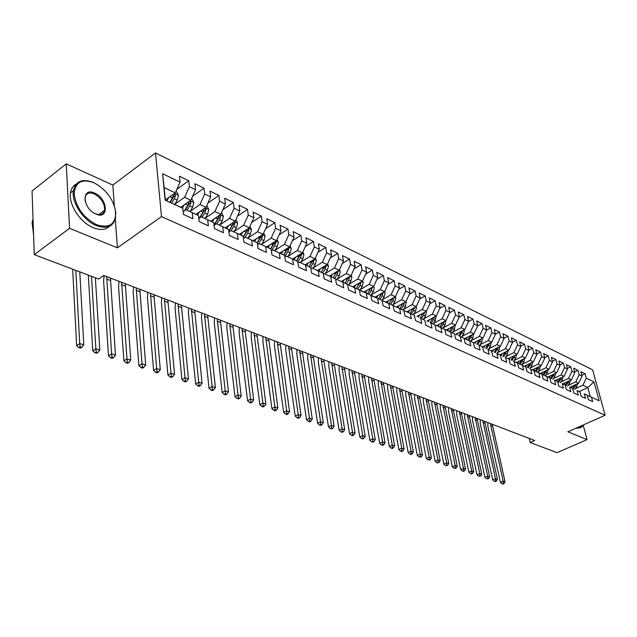 <?xml version="1.0" encoding="UTF-8"?>
<svg xmlns="http://www.w3.org/2000/svg" width="637" height="637" viewBox="0 0 637 637"><rect width="100%" height="100%" fill="white"/><g stroke="black" fill="none" stroke-linecap="round" stroke-linejoin="round"><path stroke-width="0.96" d="M114.349 205.751L112.845 185.08L66.256 163.868L32.065 191.012L34.255 254.633L98.663 279.03L103.767 275.479L534.674 440.517L530.215 442.508L557.057 452.676L587.043 439.626L583.166 425.006M112.845 185.08L155.5 152.936L592.641 369.866L605.15 415.252L161.503 216.62L155.5 152.936M579.224 391.54L587.84 387.559L593.963 381.834L586.271 378.123L585.092 373.768L580.84 371.697L582.019 376.069L579.16 374.691L577.982 370.304L573.65 368.194L574.829 372.597L571.922 371.196L570.744 366.777L566.341 364.635L567.511 369.07L564.549 367.645L563.379 363.194L558.904 361.012L560.074 365.479L557.057 364.03L555.886 359.547L551.331 357.325L552.494 361.824L549.428 360.343L548.266 355.836L543.624 353.575L544.778 358.105L541.657 356.601L540.502 352.054L535.773 349.753L536.927 354.315L533.75 352.779L532.596 348.2L527.786 345.859L528.933 350.461L525.692 348.901L524.546 344.283L519.649 341.894L520.795 346.528L517.491 344.943L516.352 340.293L511.36 337.865L512.498 342.531L509.138 340.906L508 336.225L502.919 333.748L504.05 338.454L500.626 336.798L499.496 332.084L494.312 329.56L495.443 334.298L491.947 332.618L490.832 327.864L485.545 325.292L486.668 330.07L483.109 328.35L481.994 323.556L476.611 320.937L477.718 325.754L474.095 324.002L472.988 319.177L467.502 316.501L468.601 321.351L464.906 319.567L463.808 314.702L458.218 311.979L459.301 316.868L455.535 315.044L454.444 310.147L448.743 307.368L449.818 312.289L445.972 310.434L444.897 305.497L439.076 302.663L440.143 307.623L436.226 305.728L435.159 300.752L429.219 297.861L430.278 302.862L426.272 300.935L425.221 295.91L419.162 292.956L420.205 298.005L416.12 296.03L415.077 290.974L408.89 287.956L409.925 293.044L405.753 291.029L404.726 285.925L398.404 282.852L399.423 287.98L395.163 285.925L394.152 280.782L387.702 277.636L388.705 282.812L384.358 280.71L383.355 275.526L376.77 272.317L377.757 277.525L373.314 275.383L372.334 270.152L365.598 266.879L366.578 272.134L362.031 269.937L361.068 264.666L354.188 261.321L355.143 266.616L350.501 264.379L349.554 259.06L342.523 255.636L343.462 260.979L338.717 258.694L337.785 253.327L330.603 249.831L331.519 255.222L326.67 252.881L325.762 247.475L318.412 243.891L319.312 249.33L314.344 246.933L313.452 241.479L305.943 237.824L306.819 243.302L301.739 240.858L300.871 235.356L293.179 231.605L294.039 237.139L288.84 234.631L287.996 229.081L280.129 225.251L280.957 230.825L275.638 228.261L274.818 222.663L266.76 218.738L267.572 224.367L262.125 221.74L261.329 216.094L253.08 212.081L253.86 217.758L248.287 215.067L247.514 209.366L239.066 205.257L239.823 210.982L234.105 208.227L233.365 202.478L224.71 198.258L225.434 204.039L219.582 201.22L218.873 195.416L210.003 191.1L210.688 196.929L204.692 194.03L204.015 188.186L194.922 183.751L195.575 189.635L189.42 186.665L188.783 180.765L179.459 176.226L180.08 182.158L175.255 192.852L164.131 187.604L165.357 200.225L182.811 208.307L165.126 200.129L162.562 173.71L180.08 182.158M593.963 381.834L599.162 400.761L585.379 394.391L590.316 396.668L587.84 387.559L582.911 385.234L575.219 388.801M182.811 208.307L183.456 214.43L192.915 218.754L192.255 212.67L198.465 215.545L199.142 221.604L208.371 225.824L207.67 219.797L213.729 222.6L214.438 228.603L223.436 232.72L222.703 226.748L228.611 229.479L229.352 235.427L238.127 239.44L237.362 233.524L243.127 236.184L243.899 242.084L252.459 245.993L251.663 240.133L257.292 242.737L258.096 248.573L266.441 252.395L265.629 246.591L271.115 249.123L271.943 254.911L280.097 258.646L279.253 252.889L284.612 255.365L285.472 261.098L293.434 264.745L292.566 259.036L297.798 261.457L298.681 267.142L306.453 270.701L305.561 265.048L310.681 267.413L311.581 273.042L319.177 276.522L318.261 270.916L323.262 273.225L324.185 278.815L331.614 282.207L330.675 276.657L335.564 278.918L336.503 284.452L343.765 287.773L342.81 282.263L347.587 284.476L348.55 289.962L355.645 293.211L354.674 287.749L359.348 289.907L360.327 295.345L367.27 298.522L366.283 293.116L370.853 295.226L371.849 300.616L378.641 303.73L377.63 298.363L382.104 300.425L383.116 305.776L389.764 308.818L388.745 303.499L393.117 305.521L394.152 310.824L400.657 313.794L399.614 308.523L403.898 310.506L404.941 315.761L411.311 318.675L410.26 313.444L414.456 315.379L415.515 320.594L421.75 323.445L420.683 318.261L424.791 320.164L425.866 325.332L431.974 328.127L430.891 322.983L434.92 324.838L436.003 329.966L441.982 332.705L440.892 327.601L444.833 329.425L445.932 334.513L451.792 337.196L450.693 332.132L454.555 333.915L455.662 338.964L461.403 341.591L460.296 336.575L464.086 338.319L465.201 343.327L470.831 345.899L469.708 340.922L473.418 342.642L474.549 347.603L480.067 350.127L478.936 345.19L482.575 346.87L483.714 351.799L489.128 354.276L487.99 349.371L491.557 351.027L492.704 355.908L498.015 358.336L496.868 353.479L500.371 355.096L501.518 359.945L506.726 362.326L505.571 357.5L509.011 359.093L510.165 363.902L515.277 366.235L514.115 361.45L517.491 363.01L518.653 367.78L523.67 370.073L522.499 365.327L525.812 366.856L526.982 371.594L531.903 373.847L530.732 369.126L533.981 370.63L535.152 375.328L539.985 377.542L538.806 372.86L541.999 374.341L543.178 379.007L547.924 381.173L546.737 376.531L549.874 377.98L551.061 382.606L555.719 384.74L554.532 380.13L557.606 381.555L558.792 386.149L563.371 388.244L562.176 383.665L565.202 385.067L566.397 389.629L570.895 391.683L569.693 387.137L572.663 388.514L573.865 393.037L578.277 395.059L577.074 390.553L579.996 391.898L581.199 396.397L585.538 398.38L584.336 393.905L587.203 395.235L588.405 399.694L592.673 401.644L591.462 397.201M174.705 204.326L184.634 197.279L190.805 200.193L180.693 207.328M189.42 186.665L184.634 197.279M195.575 189.635L190.805 200.193M165.126 200.129L165.612 199.771M190.097 211.388L199.954 204.509L205.974 207.351L195.885 214.343M204.692 194.03L199.954 204.509M210.688 196.929L205.974 207.351M192.255 212.67L185.956 209.748L183.169 211.707M185.956 209.748L198.465 215.545M205.114 218.276L214.892 211.556L220.768 214.335L210.712 221.198M219.582 201.22L214.892 211.556M225.434 204.039L220.768 214.335M207.67 219.797L201.348 216.867L198.808 218.618M201.348 216.867L213.729 222.6M219.765 225.004L229.471 218.435L235.204 221.143L225.172 227.887M234.105 208.227L229.471 218.435M239.823 210.982L235.204 221.143M222.703 226.748L216.357 223.802L214.056 225.363M216.357 223.802L228.611 229.479M234.058 231.573L243.7 225.156L249.298 227.791L239.297 234.408M248.287 215.067L243.7 225.156M253.86 217.758L249.298 227.791M237.362 233.524L231 230.57L228.922 231.964M231 230.57L243.127 236.184M248.016 237.983L257.587 231.709L263.049 234.289L253.08 240.786M262.125 221.74L257.587 231.709M267.572 224.367L263.049 234.289M251.663 240.133L245.293 237.179L243.422 238.405M245.293 237.179L257.292 242.737M261.648 244.25L271.155 238.111L276.49 240.627L266.553 247.013M275.638 228.261L271.155 238.111M280.957 230.825L276.49 240.627M265.629 246.591L259.235 243.621L257.563 244.712M259.235 243.621L271.115 249.123M274.969 250.373L284.397 244.361L289.612 246.822L279.715 253.088M288.84 234.631L284.397 244.361M294.039 237.139L289.612 246.822M279.253 252.889L272.851 249.919L271.37 250.867M272.851 249.919L284.612 255.365M287.98 256.353L297.344 250.468L302.44 252.873L292.574 259.036L286.156 256.066L284.843 256.886M301.739 240.858L297.344 250.468M306.819 243.302L302.44 252.873M286.156 256.066L297.798 261.457M300.696 262.205L309.996 256.44L314.973 258.789L305.147 264.849M314.344 246.933L309.996 256.44M319.312 249.33L314.973 258.789M305.561 265.048L299.143 262.07L298.005 262.778M299.143 262.07L310.681 267.413M313.125 267.922L322.362 262.277L327.227 264.57L317.441 270.526M326.67 252.881L322.362 262.277M331.519 255.222L327.227 264.57M318.261 270.916L311.843 267.938L310.856 268.543M311.843 267.938L323.262 273.225M325.284 273.52L334.457 267.978L339.218 270.223L329.464 276.084M338.717 258.694L334.457 267.978M343.462 260.979L339.218 270.223M330.675 276.657L324.249 273.679L323.421 274.181M324.249 273.679L335.564 278.918M337.172 278.99L346.281 273.56L350.939 275.757L341.225 281.522M350.501 264.379L346.281 273.56M355.143 266.616L350.939 275.757M342.81 282.263L336.384 279.285L335.699 279.699M336.384 279.285L347.587 284.476M348.805 284.349L357.851 279.022L362.405 281.172L352.731 286.841M362.031 269.937L357.851 279.022M366.578 272.134L362.405 281.172M354.674 287.749L348.248 284.771L347.698 285.097M348.248 284.771L359.348 289.907M360.192 289.588L369.173 284.365L373.632 286.467L363.998 292.049M373.314 275.383L369.173 284.365M377.757 277.525L373.632 286.467M366.283 293.116L359.435 290.384M359.857 290.138L370.853 295.226M371.331 294.724L380.257 289.596L384.621 291.65L375.026 297.145M384.358 280.71L380.257 289.596M388.705 282.812L384.621 291.65M377.63 298.363L370.909 295.56M371.212 295.385L382.104 300.425M382.24 299.748L391.102 294.716L395.378 296.731L385.823 302.137M395.163 285.925L391.102 294.716M399.423 287.98L395.378 296.731M388.745 303.499L382.144 300.632M382.327 300.521L393.117 305.521M392.925 304.677L401.724 299.724L405.912 301.699L396.397 307.026M405.753 291.029L401.724 299.724M409.925 293.044L405.912 301.699M399.614 308.523L393.133 305.593M393.204 305.553L403.898 310.506M403.388 309.494L412.131 304.637L416.232 306.572L406.756 311.819M416.12 296.03L412.131 304.637M420.205 298.005L416.232 306.572M410.26 313.444L403.85 310.482M403.858 310.474L414.456 315.379M413.636 314.224L422.323 309.447L426.336 311.342L416.909 316.509M426.272 300.935L422.323 309.447M430.278 302.862L426.336 311.342M420.683 318.261L424.791 320.164M423.677 318.85L432.308 314.16L436.249 316.016L426.854 321.104M436.226 305.728L432.308 314.16M440.143 307.623L436.249 316.016M430.891 322.983L434.92 324.838M433.526 323.397L442.094 318.779L445.956 320.602L436.608 325.611M445.972 310.434L442.094 318.779M449.818 312.289L445.956 320.602M440.892 327.601L434.514 324.655M434.522 324.647L444.833 329.425M443.177 327.84L451.689 323.301L455.471 325.093L446.163 330.03M455.535 315.044L451.689 323.301M459.301 316.868L455.471 325.093M450.693 332.132L444.323 329.186M444.331 329.186L454.555 333.915M452.636 332.211L461.092 327.744L464.803 329.496L455.543 334.369M464.906 319.567L461.092 327.744M468.601 321.351L464.803 329.496M460.296 336.575L464.086 338.319M461.913 336.487L470.321 332.092L473.96 333.812L464.739 338.613M474.095 324.002L470.321 332.092M477.718 325.754L473.96 333.812M469.708 340.922L463.37 337.992M463.37 337.984L473.418 342.642M471.014 340.691L479.366 336.368L482.934 338.048L473.753 342.786M483.109 328.35L479.366 336.368M486.668 330.07L482.934 338.048M478.936 345.19L482.575 346.87M479.948 344.808L488.237 340.556L491.74 342.204L482.607 346.878M491.947 332.618L488.237 340.556M495.443 334.298L491.74 342.204M487.99 349.371L491.557 351.027M488.706 348.853L496.948 344.665L500.379 346.281L491.286 350.891M500.626 336.798L496.948 344.665M504.05 338.454L500.379 346.281M496.868 353.479L500.371 355.096M497.298 352.818L505.491 348.694L508.867 350.286L499.814 354.833M509.138 340.906L505.491 348.694M512.498 342.531L508.867 350.286M505.571 357.5L509.011 359.093M505.738 356.712L513.876 352.651L517.188 354.212L508.183 358.695M517.491 344.943L513.876 352.651M520.795 346.528L517.188 354.212M514.115 361.45L517.491 363.01M514.027 360.542L522.109 356.537L525.358 358.074L516.392 362.493M525.692 348.901L522.109 356.537M528.933 350.461L525.358 358.074M522.499 365.327L516.249 362.437M516.257 362.429L525.812 366.856M522.157 364.292L530.191 360.351L533.384 361.856L524.458 366.227M533.75 352.779L530.191 360.351M536.927 354.315L533.384 361.856M530.732 369.126L533.981 370.63M530.143 367.987L538.13 364.101L541.267 365.574L532.381 369.89M541.657 356.601L538.13 364.101M544.778 358.105L541.267 365.574M538.806 372.86L532.588 369.986M532.596 369.986L541.999 374.341M537.994 371.61L545.925 367.78L549.006 369.229L540.16 373.489M549.428 360.343L545.925 367.78M552.494 361.824L549.006 369.229M546.737 376.531L540.542 373.664M540.55 373.656L549.874 377.98M545.702 375.169L553.585 371.387L556.611 372.82L547.812 377.024M557.057 364.03L553.585 371.387M560.074 365.479L556.611 372.82M554.532 380.13L557.606 381.555M553.274 378.665L561.109 374.938L564.087 376.348L555.321 380.496M564.549 367.645L561.109 374.938M567.511 369.07L564.087 376.348M562.176 383.665L565.202 385.067M560.719 382.104L568.507 378.434L571.429 379.811L562.71 383.912M571.922 371.196L568.507 378.434M574.829 372.597L571.429 379.811M569.693 387.137L572.663 388.514M568.029 385.481L575.768 381.858L578.643 383.211L569.964 387.264M579.16 374.691L575.768 381.858M582.019 376.069L578.643 383.211M577.074 390.553L579.996 391.898M586.271 378.123L582.911 385.234M584.336 393.905L587.203 395.235M66.256 163.868L69.56 228.301L34.255 254.633M605.15 415.252L567.862 431.79L587.043 439.626M69.56 228.301L117.407 247.841L161.503 216.62M529.236 438.431L530.215 442.508M165.333 199.97L175.255 192.852M599.162 400.761L590.316 396.668M164.131 187.604L162.562 173.71M117.407 247.841L115.265 218.348M585.092 373.768L581.812 375.304M577.982 370.304L574.638 371.889M570.744 366.777L567.336 368.401M563.379 363.194L559.907 364.866M555.886 359.547L552.351 361.259M548.266 355.836L544.651 357.596M540.502 352.054L536.816 353.869M532.596 348.2L528.837 350.071M524.546 344.283L520.716 346.209M516.352 340.293L512.435 342.268M508 336.225L504.002 338.263M499.496 332.084L495.411 334.186M490.832 327.864L486.652 330.03M481.994 323.556L477.686 325.818M472.988 319.177L468.513 321.542M463.808 314.702L459.15 317.194M454.444 310.147L449.603 312.759M444.897 305.497L439.856 308.244M435.159 300.752L429.919 303.642M425.221 295.91L419.767 298.944M415.077 290.974L409.4 294.167M404.726 285.925L398.818 289.286M394.152 280.782L388.013 284.317M383.355 275.526L376.969 279.245M372.334 270.152L365.678 274.069M361.068 264.666L354.14 268.798M349.554 259.06L342.348 263.415M337.785 253.327L330.285 257.921M325.762 247.475L317.943 252.316M313.452 241.479L305.314 246.591M300.871 235.356L292.383 240.754M287.996 229.081L279.149 234.79M274.818 222.663L265.597 228.699M261.329 216.094L251.711 222.48M247.514 209.366L237.482 216.134M233.365 202.478L222.894 209.645M218.873 195.416L207.933 203.028M204.015 188.186L192.581 196.26M188.783 180.765L176.839 189.348M572.337 386.157L571.174 387.814M577.536 383.729L576.772 386.595L574.749 389.47M574.924 384.947L572.536 388.451M573.396 388.841L576.111 384.398M492.274 424.274L505.061 481.787L503.166 481.174L503.278 483.348L502.179 483.817L502.935 484.064L504.034 483.587L503.278 483.348M490.402 423.557L503.166 481.174L500.419 482.36L487.902 426.607L487.783 422.554M500.419 482.36L502.179 483.817M504.034 483.587L505.061 481.787M565.107 382.781L563.92 384.469M570.362 380.313L569.597 383.251L567.559 386.149M567.726 381.547L565.306 385.106M566.182 385.512L568.929 380.982M484.717 421.383L497.425 479.303L495.498 478.682L495.618 480.871L494.511 481.349L495.283 481.604L496.39 481.118L495.618 480.871M482.814 420.651L495.498 478.682L492.735 479.876L480.298 423.724L480.187 419.648M492.735 479.876L494.511 481.349M496.39 481.118L497.425 479.303M557.741 379.349L556.547 381.053M563.068 376.825L562.304 379.843L560.249 382.765M560.409 378.083L557.956 381.706M558.848 382.12L561.619 377.51M477.033 418.437L489.662 476.779L487.703 476.142L487.823 478.355L486.716 478.841L488.611 478.61L487.823 478.355M475.098 417.697L487.703 476.142L484.932 477.36L472.566 420.802L472.463 416.686M484.932 477.36L486.716 478.841M488.611 478.61L489.662 476.779M583.15 425.014L581.86 427.093L578.022 427.284M580.482 427.706L575.537 428.39M578.762 426.957C580.817 427.61 582.266 426.965 583.094 425.03M93.973 182.763C81.536 178.384 74.935 182.246 74.187 194.357C76.313 207.853 83.805 217.981 96.649 224.734C109.094 228.572 115.464 224.479 115.751 212.44C113.617 199.477 106.355 189.587 93.973 182.763M115.361 209.525L115.568 218.053C113.147 226.716 106.721 229.216 96.283 225.554C83.375 220.545 71.368 202.351 73.398 190.75C75.723 181.027 82.444 178.296 93.543 182.556L94.467 182.994M94.634 193.099C107.78 198.41 109.333 220.203 95.972 214.08C82.492 208.793 81.233 186.593 94.634 193.099M94.738 213.483L95.542 213.857C100.463 215.632 103.481 214.446 104.595 210.298C104.794 203.458 101.347 197.996 94.268 193.911C89.204 192.008 86.122 193.242 85.024 197.621L85.247 201.523M33.562 234.44L32.081 222.592L33.036 219.208M109.683 226.151C105.822 229.917 100.375 230.435 93.344 227.712C80.429 222.735 68.446 204.581 70.5 192.987C71.145 188.735 73.088 185.741 76.313 184.013M103.489 211.118L103.441 212.909M550.249 375.854L549.046 377.59M555.639 373.282L554.875 376.379L552.812 379.334M552.956 374.564L550.479 378.251M551.379 378.673L554.182 373.975M469.222 415.451L481.763 474.215L479.765 473.562L479.892 475.799L478.785 476.293L480.696 476.054L479.892 475.799M467.255 414.695L479.765 473.562L476.986 474.796L464.707 417.824L464.62 413.684M476.986 474.796L478.785 476.293M480.696 476.054L481.763 474.215M542.628 372.303L541.402 374.054M548.083 369.675L547.318 372.852L545.24 375.83M545.376 370.973L542.867 374.731M543.783 375.161L546.618 370.384M461.284 412.41L473.729 471.603L471.698 470.942L471.834 473.195L470.711 473.697L471.523 473.96L472.646 473.458L471.834 473.195M459.277 411.637L471.698 470.942L468.904 472.184L456.721 414.798L456.633 410.626M468.904 472.184L470.711 473.697M472.646 473.458L473.729 471.603M534.865 368.68L533.631 370.463M540.391 366.004L539.627 369.261L537.532 372.271M537.66 367.326L535.12 371.148M536.051 371.586L538.91 366.721M453.21 409.312L465.559 468.943L463.489 468.275L463.625 470.552L462.502 471.054L463.33 471.316L464.453 470.815L463.625 470.552M451.163 408.532L463.489 468.275L460.686 469.533L448.591 411.717L448.52 407.521M460.686 469.533L462.502 471.054M464.453 470.815L465.559 468.943M526.966 365.001L525.716 366.808M532.564 362.262L531.799 365.606L529.689 368.64M529.809 363.608L527.229 367.501M528.184 367.947L531.075 362.986M444.992 406.167L457.239 466.244L455.137 465.559L455.28 467.853L454.149 468.362L456.116 468.131L455.28 467.853M442.914 405.371L455.137 465.559L452.318 466.833L440.326 408.588L440.263 404.352M452.318 466.833L454.149 468.362M456.116 468.131L457.239 466.244M518.924 361.251L517.658 363.082M524.593 358.448L523.829 361.88L521.703 364.953M521.814 359.825L519.203 363.791M520.174 364.245L523.088 359.196M436.632 402.966L448.774 463.489L446.633 462.796L446.776 465.114L445.645 465.631L447.636 465.392L446.776 465.114M434.522 402.154L446.633 462.796L443.806 464.086L431.918 405.403L431.862 401.135M443.806 464.086L445.645 465.631M447.636 465.392L448.774 463.489M510.731 357.429L509.457 359.284M516.472 354.57L515.707 358.098L513.573 361.195M513.669 355.964L511.025 360.016M512.013 360.47L514.959 355.327M428.128 399.71L440.159 460.694L437.977 459.986L438.129 462.327L436.99 462.844L439.004 462.605L438.129 462.327M425.978 398.881L437.977 459.986L435.143 461.292L423.366 402.17L423.318 397.862M435.143 461.292L436.99 462.844M439.004 462.605L440.159 460.694M502.394 353.535L501.096 355.422M508.191 350.621L507.442 354.236L505.292 357.365M505.372 352.038L502.697 356.163M503.7 356.632L506.678 351.385M419.472 396.397L431.384 457.844L429.171 457.119L429.322 459.484L428.183 460.01L430.214 459.771L429.322 459.484M417.291 395.553L429.171 457.119L426.32 458.441L414.655 398.873L414.623 394.534M426.32 458.441L428.183 460.01M430.214 459.771L431.384 457.844M493.89 349.57L492.584 351.489M499.758 346.6L499.026 350.302L496.86 353.471M496.924 348.033L494.216 352.245M495.236 352.715L498.245 347.364M410.666 393.021L422.458 454.937L420.197 454.205L420.356 456.586L419.21 457.127L421.264 456.88L420.356 456.586M408.444 392.169L420.197 454.205L417.339 455.543L405.801 395.513L405.777 391.15M417.339 455.543L419.21 457.127M421.264 456.88L422.458 454.937M485.235 345.533L483.905 347.476M491.159 342.507L490.442 346.297L488.261 349.498M488.316 343.956L485.569 348.248M486.612 348.734L489.646 343.279M401.708 389.589L413.357 451.983L411.064 451.235L411.223 453.64L410.077 454.181L411 454.484L412.147 453.942L411.223 453.64M399.439 388.721L411.064 451.235L408.19 452.589L396.779 392.097L396.763 387.694M408.19 452.589L410.077 454.181M412.147 453.942L413.357 451.983M476.412 341.416L475.067 343.391M482.4 338.327L481.707 342.22L479.51 345.445M479.55 339.8L476.763 344.179M477.83 344.673L480.887 339.107M392.583 386.094L404.097 448.974L401.756 448.209L401.923 450.638L400.769 451.187L401.708 451.49L402.863 450.94L401.923 450.638M390.274 385.21L401.756 448.209L398.873 449.587L387.599 388.626L387.599 384.183M398.873 449.587L400.769 451.187M402.863 450.94L404.097 448.974M467.423 337.22L466.061 339.226M473.466 334.067L472.797 338.064L470.584 341.321M470.608 335.556L467.789 340.031M468.872 340.532L471.961 334.847M383.291 382.534L394.661 445.9L392.273 445.128L392.448 447.58L391.293 448.137L392.249 448.448L393.403 447.891L392.448 447.58M380.942 381.635L392.273 445.128L389.374 446.521L378.251 385.082L378.259 380.608M389.374 446.521L391.293 448.137M393.403 447.891L394.661 445.9M458.258 332.936L456.88 334.982M464.365 329.727L463.712 333.82L461.491 337.116M461.491 331.232L458.632 335.795M459.739 336.312L462.868 330.515M373.823 378.911L385.043 442.779L382.614 441.99L382.797 444.467L381.635 445.032L382.606 445.343L383.769 444.785L382.797 444.467M371.435 377.996L382.614 441.99L379.708 443.4L368.727 381.475L368.751 376.969M379.708 443.4L381.635 445.032M383.769 444.785L385.043 442.779M448.91 328.573L447.516 330.659M455.089 325.292L454.46 329.504L452.214 332.832M452.198 326.829L449.308 331.487M450.431 332.004L452.676 328.668L453.592 326.088M364.189 375.217L375.249 439.594L372.764 438.789L372.956 441.29L371.785 441.863L372.78 442.182L373.951 441.616L372.956 441.29M361.752 374.285L372.764 438.789L369.85 440.215L359.029 377.805L359.061 373.258M369.85 440.215L371.785 441.863M373.951 441.616L375.249 439.594M439.379 324.122L437.961 326.24M445.621 320.777L445.016 325.093L442.763 328.461M442.723 322.33L439.793 327.092M440.939 327.625L443.201 324.249L444.132 321.581M354.371 371.459L365.256 436.345L362.732 435.525L362.923 438.057L361.752 438.638L362.764 438.965L363.934 438.383L362.923 438.057M351.887 370.503L362.732 435.525L359.801 436.974L349.148 374.062L349.195 369.476M359.801 436.974L361.752 438.638M363.934 438.383L365.256 436.345M429.657 319.583L428.223 321.741M435.971 316.167L435.389 320.602L433.112 324.002M433.064 317.744L430.086 322.601M431.265 323.15L433.542 319.734L434.474 317.027L433.041 317.799M344.362 367.629L355.072 433.041L352.5 432.197L352.699 434.76L351.528 435.342L352.556 435.676L353.734 435.087L352.699 434.76M341.83 366.657L352.5 432.197L349.562 433.67L339.075 370.248L339.147 365.63M349.562 433.67L351.528 435.342M353.734 435.087L355.072 433.041M419.743 314.957L418.286 317.146M426.121 311.461L426.448 312.146L425.572 316.016L423.279 319.455M423.207 313.062L420.189 318.03M421.383 318.58L423.685 315.132L424.632 312.281M334.17 363.719L344.697 429.664L342.069 428.812L342.276 431.392L341.098 431.99L342.149 432.324L343.327 431.735L342.276 431.392M331.59 362.732L342.069 428.812L339.115 430.301L328.819 366.363L328.899 361.705M339.115 430.301L341.098 431.99M343.327 431.735L344.697 429.664M409.623 310.227L408.15 312.456M416.072 306.66L416.447 307.432L415.547 311.342L413.238 314.821M413.142 308.284L410.093 313.356M411.311 313.922L413.62 310.442L414.576 307.488M323.779 359.738L334.107 426.225L331.423 425.349L331.646 427.96L330.46 428.566L331.535 428.908L332.713 428.311L331.646 427.96M321.144 358.735L331.423 425.349L328.469 426.862L318.357 362.405L318.452 357.699M328.469 426.862L330.46 428.566M332.713 428.311L334.107 426.225M399.295 305.402L397.799 307.679M405.817 301.755L406.231 302.615L405.323 306.564L402.998 310.084M402.879 303.403L399.781 308.595M401.031 309.176L403.356 305.649L404.32 302.599M313.181 355.685L323.309 422.713L320.57 421.821L320.793 424.465L319.607 425.078L320.706 425.428L321.892 424.815L320.793 424.465M310.498 354.658L320.57 421.821L317.6 423.358L307.695 358.368L307.806 353.623M317.6 423.358L319.607 425.078M321.892 424.815L323.309 422.713M388.761 300.481L387.232 302.79M395.346 296.746L395.808 297.71L394.884 301.691L392.543 305.25M392.392 298.419L389.263 303.73M390.529 304.319L392.878 300.76L393.841 297.598M302.376 351.544L312.289 419.13L309.502 418.222L309.733 420.89L308.539 421.511L309.654 421.869L310.848 421.256L309.733 420.89M299.645 350.501L309.502 418.222L306.516 419.775L296.826 354.252L296.953 349.466M306.516 419.775L308.539 421.511M310.848 421.256L312.289 419.13M377.996 295.449L376.451 297.805M384.644 291.603L385.17 292.694L384.23 296.715L381.866 300.322M381.698 293.331L378.513 298.761M379.819 299.366L382.176 295.759L383.132 292.502M291.364 347.324L301.046 415.475L298.196 414.552L298.435 417.251L297.24 417.88L298.379 418.246L299.581 417.617L298.435 417.251M288.569 346.257L298.196 414.552L295.21 416.128L285.734 350.047L285.886 345.23M295.21 416.128L297.24 417.88M299.581 417.617L301.046 415.475M367 290.305L365.431 292.717M373.704 286.316L374.301 287.574L373.346 291.635L370.885 295.409M370.766 288.131L367.541 293.697M368.871 294.31L371.252 290.663L372.199 287.295M280.121 343.024L289.572 411.749L286.666 410.801L286.913 413.532L285.71 414.169L286.873 414.544L288.075 413.907L286.913 413.532M277.278 341.934L286.666 410.801L283.664 412.402L274.428 345.764L274.595 340.906M283.664 412.402L285.71 414.169M288.075 413.907L289.572 411.749M355.772 285.058L354.18 287.518M362.525 280.925L363.201 282.342L362.23 286.451L359.817 290.161M359.602 282.812L356.338 288.513M357.691 289.142L360.096 285.448L361.028 281.976M268.655 338.629L277.851 407.935L274.889 406.971L275.144 409.734L273.942 410.379L275.128 410.761L276.331 410.117L275.144 409.734M265.756 337.522L274.889 406.971L271.88 408.596L262.89 341.4L263.073 336.487M271.88 408.596L273.942 410.379M276.331 410.117L277.851 407.935M344.306 279.691L342.69 282.199M351.098 275.407L351.863 276.999L350.876 281.148L348.463 284.874M348.2 277.382L344.888 283.218M346.273 283.863L348.694 280.129L349.609 276.546M256.958 334.146L265.892 404.049L262.866 403.062L263.129 405.857L261.918 406.51L263.137 406.9L264.339 406.247L263.129 405.857M253.996 333.016L262.866 403.062L259.848 404.71L251.113 336.941L251.312 331.988M259.848 404.71L261.918 406.51M264.339 406.247L265.892 404.049M332.586 274.213L330.937 276.769M339.425 269.762L340.277 271.545L339.274 275.733L336.846 279.5M336.543 271.832L333.191 277.812M334.608 278.473L337.037 274.69L337.936 270.996M245.014 329.576L253.677 400.076L250.58 399.073L250.859 401.891L249.64 402.56L250.882 402.958L252.093 402.297L250.859 401.891M241.988 328.413L250.58 399.073L247.554 400.745L239.09 332.387L239.313 327.394M247.554 400.745L249.64 402.56M252.093 402.297L253.677 400.076M320.602 268.607L318.93 271.219M327.498 263.989L328.437 265.963L327.41 270.199L324.966 274.006M324.631 266.155L321.231 272.286M322.672 272.954L325.133 269.132L326.001 265.318M326.184 266.123L323.954 267.994M232.823 324.91L241.2 396.023L238.031 394.996L238.318 397.846L237.099 398.523L238.365 398.937L239.584 398.26L238.318 397.846M229.734 323.723L238.031 394.996L234.997 396.692L226.82 327.737L227.059 322.696M234.997 396.692L237.099 398.523M239.584 398.26L241.2 396.023M308.348 262.874L306.644 265.541M315.299 258.089L316.326 260.262L315.291 264.538L312.823 268.392M312.448 260.342L309.001 266.632M310.482 267.317L312.95 263.447L314.017 260.406L313.786 259.522M314.017 260.406L312.122 261.576L309.017 266.64M220.378 320.14L228.444 391.874L225.211 390.831L225.506 393.714L224.288 394.407L225.586 394.821L226.804 394.136L225.506 393.714M217.225 318.93L225.211 390.831L222.17 392.551L214.287 322.991L214.55 317.911M222.17 392.551L224.288 394.407M226.804 394.136L228.444 391.874M295.823 257.006L294.087 259.737M302.822 252.045L303.945 254.426L302.886 258.749L300.409 262.651M299.987 254.402L296.492 260.852M297.853 261.807L300.497 257.635L301.58 254.561L301.293 253.582M301.58 254.561L299.677 255.755L296.547 260.875M207.662 315.267L215.41 387.638L212.113 386.571L212.416 389.494L211.189 390.186L212.511 390.616L213.737 389.916L212.416 389.494M204.445 314.033L212.113 386.571L209.055 388.323L201.491 318.15L201.778 313.014M209.055 388.323L211.189 390.186M213.737 389.916L215.41 387.638M283.003 251.002L281.243 253.805M290.05 245.858L291.284 248.462L290.209 252.825L287.701 256.783M287.247 248.319L283.704 254.943M284.771 256.424L287.765 251.687L288.856 248.581L288.513 247.514M288.856 248.581L286.945 249.792L283.791 254.983M194.675 310.291L202.088 383.315L198.712 382.216L199.031 385.17L197.804 385.879L199.158 386.317L200.376 385.608L199.031 385.17M191.387 309.033L198.712 382.216L195.655 384L188.417 313.197L188.727 308.013M195.655 384L197.804 385.879M200.376 385.608L202.088 383.315M269.889 244.863L268.097 247.721M276.991 239.52L278.329 242.355L277.23 246.774L274.706 250.779M274.205 242.092L270.614 248.892M271.458 250.811L274.73 245.603L275.837 242.466L275.423 241.312M275.837 242.466L273.918 243.692L270.741 248.948M181.402 305.211L188.464 378.888L185.017 377.765L185.335 380.751L184.109 381.475L185.494 381.921L186.721 381.197L185.335 380.751M178.041 303.921L185.017 377.765L181.951 379.572L175.056 308.141L175.39 302.909M181.951 379.572L184.109 381.475M186.721 381.197L188.464 378.888M256.472 238.572L254.641 241.503M263.622 233.038L265.072 236.112L263.949 240.571L261.409 244.632M260.859 235.714L257.221 242.705M258.399 244.17L261.393 239.377L262.516 236.2L262.014 234.965M262.516 236.2L260.589 237.458L257.316 242.896M167.842 300.019L174.538 374.357L171.003 373.21L171.337 376.236L170.111 376.969L171.52 377.423L172.754 376.69L171.337 376.236M164.402 298.697L171.003 373.21L167.929 375.05L161.4 302.965L161.758 297.686M167.929 375.05L170.111 376.969M172.754 376.69L174.538 374.357M242.729 232.139L240.866 235.141M249.935 226.39L251.496 229.718L250.357 234.225L247.801 238.334M247.196 229.185L246.081 232.226L243.215 236.837M245.038 237.338L247.737 233.007L248.876 229.79L248.279 228.468M248.876 229.79L246.941 231.064L243.254 237.195M153.971 294.708L160.285 369.723L156.67 368.552L157.013 371.618L155.786 372.358L157.228 372.828L158.462 372.08L157.013 371.618M150.459 293.362L156.67 368.552L153.589 370.423L147.442 297.678L147.824 292.351M153.589 370.423L155.786 372.358M158.462 372.08L160.285 369.723M228.667 225.538L226.764 228.619M235.913 219.582L237.601 223.165L236.438 227.727L233.859 231.892M233.206 222.488L232.059 225.681L228.794 230.96M231.175 230.65L233.755 226.477L234.91 223.229L234.209 221.811M234.91 223.229L232.975 224.527L228.85 231.39M139.798 289.278L145.698 364.985L141.995 363.783L142.362 366.888L141.127 367.645L142.608 368.122L143.843 367.366L142.362 366.888M136.199 287.9L141.995 363.783L138.914 365.686L133.165 292.272L133.579 286.897M138.914 365.686L141.127 367.645M143.843 367.366L145.698 364.985M214.255 218.778L212.312 221.939M221.557 212.599L223.364 216.461L222.186 221.071L219.582 225.291M218.865 215.68L217.695 218.977L214.008 224.965M216.827 224.025L219.431 219.789L220.601 216.5L219.773 215.011M220.601 216.5L218.658 217.822L214.207 225.259M125.298 283.72L130.768 360.128L126.978 358.902L127.352 362.047L126.118 362.819L127.631 363.305L128.873 362.533L127.352 362.047M121.619 282.31L126.978 358.902L123.897 360.837L118.562 286.746L119.008 281.315M123.897 360.837L126.118 362.819M128.873 362.533L130.768 360.128M199.485 211.85L197.502 215.099M206.786 205.56L208.785 209.589L207.574 214.255L204.955 218.531M204.198 208.578L202.972 212.105L199.134 218.395M202.136 217.233L204.756 212.941L205.95 209.613L204.971 208.044M205.95 209.613L203.999 210.958L199.891 217.87M110.464 278.043L115.48 355.159L111.602 353.901L111.993 357.086L110.75 357.875L112.303 358.368L113.545 357.588L111.993 357.086M106.698 276.601L111.602 353.901L108.513 355.876L103.624 281.092L104.102 275.606M108.513 355.876L110.75 357.875M113.545 357.588L115.48 355.159M181.139 207.009L180.892 207.415M184.356 204.748L182.325 208.084M191.626 198.378L193.839 202.55L192.605 207.272L189.969 211.603M189.181 201.34L187.891 205.066L184.364 210.871M187.079 210.266L189.722 205.918L190.925 202.55L189.762 200.934M190.925 202.55L188.966 203.928L185.248 210.25M91.505 276.315L95.861 348.781L99.834 350.071L95.367 277.78M96.609 353.32L97.851 352.524L96.259 352.006L95.017 352.81L96.609 353.32M96.259 352.006L95.861 348.781L92.763 350.788L88.328 275.112M92.763 350.788L95.017 352.81M97.851 352.524L99.834 350.071M168.837 197.454L166.775 200.886M176.083 191.012L178.519 195.328L177.261 200.106L174.602 204.501M173.893 193.831L172.428 197.844L169.761 202.263M171.64 203.131L174.299 198.72L175.525 195.312L174.052 193.712M175.525 195.312L173.567 196.714L170.206 202.47M75.843 270.383L79.721 343.542L83.797 344.864L79.792 271.88M80.525 348.144L81.767 347.332L80.135 346.807L78.9 347.619L80.525 348.144M80.135 346.807L79.721 343.542L76.631 345.58L72.682 269.188M76.631 345.58L78.9 347.619M81.767 347.332L83.797 344.864M574.566 385.568L574.08 385.345M576.772 386.595L575.418 385.966M492.441 426.081L490.562 425.365M567.352 382.2L566.842 381.961M569.597 383.251L568.22 382.606M484.884 423.199L482.973 422.466M560.011 378.776L559.477 378.529M562.304 379.843L560.902 379.19M477.193 420.269L475.258 419.528M552.542 375.289L551.984 375.026M554.875 376.379L553.449 375.711M469.381 417.291L467.407 416.534M544.946 371.745L544.356 371.467M547.318 372.852L545.869 372.175M461.435 414.257L459.428 413.493M537.214 368.13L536.593 367.844M539.627 369.261L538.146 368.568M453.353 411.183L451.314 410.403M529.339 364.46L528.694 364.157M531.799 365.606L530.295 364.905M445.136 408.046L443.057 407.258M521.329 360.717L520.644 360.399M523.829 361.88L522.292 361.171M436.775 404.861L434.657 404.057M513.159 356.903L512.451 356.569M515.707 358.098L514.147 357.365M428.263 401.621L426.113 400.8M504.846 353.025L504.106 352.675M507.442 354.236L505.858 353.495M419.608 398.316L417.418 397.488M496.382 349.068L495.602 348.71M499.026 350.302L497.401 349.546M410.793 394.964L408.572 394.112M487.751 345.047L486.939 344.665M490.442 346.297L488.794 345.533M401.828 391.54L399.558 390.68M478.96 340.938L478.108 340.54M481.707 342.22L480.027 341.44M392.695 388.06L390.385 387.185M470.002 336.758L469.103 336.336M472.797 338.064L471.085 337.26M383.402 384.517L381.045 383.625M460.862 332.49L459.93 332.06M463.712 333.82L461.968 333.008M373.935 380.91L371.538 380.002M455.264 325.658L454.81 325.443M451.553 328.143L450.574 327.689M454.46 329.504L452.676 328.668M364.284 377.239L361.848 376.308M445.836 321.215L445.287 320.96M442.054 323.715L441.035 323.238M445.016 325.093L443.201 324.249M354.459 373.489L351.974 372.541M436.218 316.685L435.573 316.382M432.364 319.193L431.305 318.691M435.389 320.602L433.542 319.734M344.45 369.675L341.918 368.712M426.416 312.058L425.667 311.708M422.482 314.574L421.376 314.057M425.572 316.016L423.685 315.132M334.25 365.789L331.67 364.802M423.159 313.205L424.624 312.393M416.407 307.345L415.555 306.946M412.402 309.869L411.247 309.327M415.547 311.342L413.62 310.442M323.851 361.824L321.223 360.821M413.071 308.507L414.583 307.671M406.191 302.535L405.236 302.081M402.106 305.067L400.904 304.502M405.323 306.564L403.356 305.649M313.253 357.787L310.569 356.76M402.775 303.722L404.328 302.854M395.768 297.622L394.693 297.113M391.604 300.162L390.354 299.573M394.884 301.691L392.878 300.76M302.44 353.662L299.701 352.619M392.265 298.833L393.857 297.933M385.13 292.606L383.936 292.049M380.878 295.154L379.572 294.541M384.23 296.715L382.176 295.759M291.412 349.466L288.625 348.399M381.531 293.848L383.171 292.909M374.261 287.486L372.948 286.865M369.922 290.042L368.56 289.405M373.346 291.635L371.252 290.663M280.169 345.174L277.326 344.091M370.575 288.752L372.255 287.781M363.162 282.255L361.72 281.578M358.735 284.819L357.317 284.158M362.23 286.451L360.096 285.448M268.695 340.803L265.788 339.696M359.372 283.553L361.107 282.541M351.823 276.912L350.246 276.171M347.308 279.484L345.827 278.791M350.876 281.148L348.694 280.129M256.99 336.344L254.02 335.213M347.937 278.242L349.721 277.191M340.238 271.458L338.518 270.645M335.627 274.029L334.083 273.313M339.274 275.733L337.037 274.69M245.038 331.789L242.012 330.635M336.24 272.819L338.08 271.72M328.389 265.876L326.534 265M323.684 268.456L322.075 267.707M327.41 270.199L325.133 269.132M232.839 327.139L229.75 325.961M316.286 260.167L314.272 259.219M311.477 262.755L309.805 261.974M315.291 264.538L312.95 263.447M220.378 322.394L217.225 321.191M303.905 254.338L301.731 253.311M298.984 256.926L297.248 256.114M302.886 258.749L300.497 257.635M207.654 317.545L204.429 316.31M291.244 248.366L288.903 247.267M286.212 250.962L284.405 250.118M290.209 252.825L287.765 251.687M194.659 312.584L191.363 311.334M278.281 242.259L275.781 241.081M273.146 244.863L271.258 243.987M277.23 246.774L274.73 245.603M181.378 307.528L178.01 306.246M265.024 236.016L262.34 234.75M259.769 238.62L257.81 237.705M263.949 240.571L261.393 239.377M167.802 302.352L164.362 301.038M251.456 229.623L248.581 228.269M246.081 232.226L244.035 231.271M250.357 234.225L247.737 233.007M153.923 297.065L150.404 295.719M237.553 223.069L234.488 221.628M232.059 225.681L229.925 224.686M236.438 227.727L233.755 226.477M139.734 291.658L136.135 290.281M223.324 216.365L220.052 214.82M217.695 218.977L215.473 217.942M222.186 221.071L219.431 219.789M125.218 286.124L121.54 284.723M208.737 209.493L205.257 207.853M202.972 212.105L200.663 211.03M207.574 214.255L204.756 212.941M110.368 280.463L106.602 279.03M193.791 202.447L190.089 200.703M187.891 205.066L185.486 203.944M192.605 207.272L189.722 205.918M178.471 195.225L174.53 193.369M172.428 197.844L169.92 196.682M177.261 200.106L174.299 198.72M32.081 222.592L33.124 221.787M104.595 210.298L98.671 214.685M70.5 192.987L73.398 190.75"/></g></svg>
